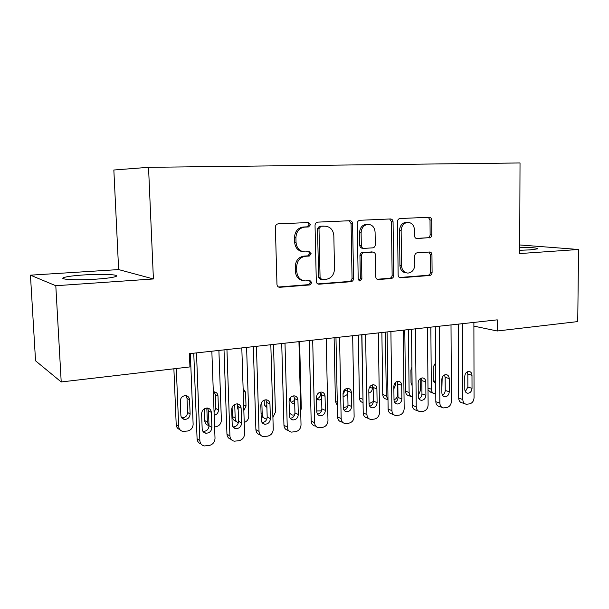 <?xml version="1.0" encoding="UTF-8"?>
<svg xmlns="http://www.w3.org/2000/svg" width="609" height="609" viewBox="0 0 609 609"><rect width="100%" height="100%" fill="white"/><g stroke="black" fill="none" stroke-linecap="round" stroke-linejoin="round"><path stroke-width="0.91" d="M310.483 224.652L308.474 222.536L278.146 223.861C276.417 224.158 275.496 225.261 275.375 227.187L276.966 284.373C277.156 286.161 278.077 287.136 279.706 287.303L309.935 284.936L311.823 282.614L309.958 280.589L305.413 280.916C300.275 280.414 297.398 277.308 296.773 271.576L296.659 266.879C297.063 260.766 299.978 257.226 305.413 256.282L309.258 256.046L311.153 253.74L309.205 251.677L305.079 251.92C299.727 251.517 296.72 248.343 296.043 242.374L295.921 237.647C296.317 231.527 299.225 228.025 304.637 227.119L308.596 226.936L310.483 224.652M303.115 251.738C298.06 251.068 295.228 247.893 294.634 242.222L294.512 237.51C294.908 231.412 297.809 227.911 303.206 227.012L307.157 226.83L309.037 224.554L307.758 222.567M278.519 287.006L308.504 284.654L310.392 282.348L309.501 280.62M303.213 280.612C298.501 279.752 295.883 276.661 295.373 271.34L295.251 266.658C295.654 260.553 298.562 257.036 303.99 256.092L307.827 255.849L309.715 253.557L308.656 251.707M519.705 250.291L530.142 249.88L537.42 248.875C537.831 247.939 531.931 247.399 519.721 247.262M83.722 274.948C73.666 275.633 67.036 276.509 63.831 277.567C57.878 279.508 77.282 280.498 96.466 279.128C106.438 278.42 112.863 277.552 115.74 276.532C121.252 274.568 102.198 273.685 83.722 274.948M429.406 237.883C430.875 237.624 431.674 236.612 431.804 234.83L431.697 220.077C431.537 218.311 430.715 217.367 429.238 217.253L399.961 218.532C398.446 218.798 397.631 219.834 397.502 221.63L398.141 275.04C398.294 276.73 399.093 277.643 400.532 277.788L429.703 275.496C431.164 275.207 431.964 274.179 432.093 272.421L431.956 254.76C431.811 253.055 431.02 252.134 429.589 252.012L417.18 252.811C415.688 253.085 414.881 254.113 414.744 255.902L414.836 264.763C414.432 269.741 412.133 272.52 407.923 273.098C404.087 272.725 401.955 270.259 401.544 265.714L401.141 230.628C401.491 225.81 403.676 223.054 407.703 222.354C411.783 222.628 414.044 225.155 414.493 229.951L414.546 235.774C414.714 237.533 415.528 238.469 417.013 238.583L427.731 237.754C429.193 237.495 429.992 236.482 430.129 234.716L430.007 220.001L428.317 217.299M497.256 319.847L189.414 353.677L189.939 366.915L61.212 381.957L55.8 285.728L153.407 278.96L148.535 167.323L520.025 162.961L519.698 253.565L578.55 249.484L577.743 321.582L497.249 330.991L497.256 319.847M352.596 223.678C352.405 221.828 351.492 220.839 349.87 220.724L317.7 222.133C316.041 222.414 315.157 223.503 315.036 225.383L316.299 281.343C316.482 283.101 317.358 284.06 318.926 284.213L350.974 281.701C352.581 281.388 353.448 280.315 353.57 278.473L352.596 223.678L351.066 223.587L349.178 220.755M359.843 220.291L390.483 218.951C392.029 219.065 392.889 220.024 393.064 221.836L393.741 275.375C393.612 277.179 392.782 278.229 391.252 278.526L378.212 279.546C376.735 279.402 375.92 278.473 375.761 276.76L375.433 254.912C375.266 253.138 374.406 252.195 372.875 252.065L364.068 252.613C362.477 252.895 361.624 253.961 361.495 255.803L361.875 278.732L359.957 280.985L358.199 279.021L357.247 223.465C357.369 221.623 358.221 220.565 359.805 220.291L359.843 220.291M148.535 167.323L113.845 170.002L118.633 269.581L30.45 275.169L55.8 285.728M473.893 326.119L497.249 330.991M578.55 249.484L519.728 244.955M30.45 275.169L35.543 360.81L61.212 381.957M153.407 278.96L118.633 269.581M317.776 283.923L349.459 281.434C351.058 281.13 351.918 280.056 352.048 278.214L351.066 223.587M319.398 226.266L320.867 226.373L318.994 228.641L320.075 277.651L321.925 279.668L326.013 279.364C331.281 278.366 334.113 274.88 334.508 268.912L333.831 235.683C333.192 229.707 330.207 226.548 324.879 226.183L319.398 226.266L317.533 228.535L318.994 228.641M321.324 279.561L320.463 279.409L318.621 277.399L317.533 228.535M319.421 226.266L323.402 226.084M377.123 279.265L389.653 278.283C391.184 277.986 392.006 276.935 392.135 275.139L391.45 221.752L389.669 218.989M371.924 251.959L362.515 252.438C360.931 252.72 360.079 253.778 359.949 255.62L360.338 278.48L361.875 278.732M358.952 280.635L360.338 278.48M375.091 232.105C374.604 227.203 372.221 224.614 367.943 224.348C363.733 225.064 361.449 227.888 361.107 232.821L361.32 245.503C361.502 247.3 362.37 248.259 363.938 248.381L372.738 247.855C374.307 247.581 375.152 246.523 375.281 244.689L375.091 232.105M367.767 224.333L366.382 224.249C362.18 224.965 359.904 227.781 359.561 232.699L361.107 232.821M363.314 248.32L362.385 248.221C360.825 248.099 359.957 247.14 359.774 245.351L359.561 232.699M416.099 238.408L427.731 237.754M407.269 222.331L406.066 222.27C402.047 222.963 399.862 225.711 399.512 230.522L401.141 230.628M406.287 272.87C402.458 272.489 400.341 270.038 399.93 265.501L399.512 230.522M399.466 277.506L428.036 275.268C429.497 274.979 430.289 273.951 430.418 272.2L430.281 254.585L428.873 252.057M173.885 368.788L176.207 424.724C176.42 427.175 177.63 428.797 179.838 429.581M190.351 353.578L193.129 424.267C192.924 427.883 191.089 430.129 187.61 431.012L182.86 431.416C180.34 430.776 178.947 429.101 178.681 426.391L176.305 368.506M181.68 417.759L181.779 417.774C185.25 417.827 187.184 416.046 187.572 412.445L187.009 398.324L186.034 395.683M190.122 414.021L189.559 399.801C189.33 397.517 188.135 396.139 185.973 395.667C182.54 395.69 180.645 397.487 180.279 401.049L180.865 415.33C181.079 417.538 182.22 418.893 184.291 419.388C187.785 419.441 189.734 417.645 190.122 414.021L187.572 412.445M211.841 351.21L215.015 438.29C214.794 442.119 212.861 444.517 209.214 445.484L204.236 445.948C201.587 445.286 200.133 443.527 199.866 440.657L196.494 352.9M193.761 353.205L197.08 438.784L199.866 440.657M211.894 427.465C211.468 431.309 209.427 433.22 205.758 433.197C203.596 432.687 202.401 431.263 202.18 428.926L201.602 413.8C201.998 410.024 203.992 408.106 207.593 408.06C209.854 408.54 211.102 409.994 211.338 412.415L211.894 427.465L209.024 425.699C208.613 429.497 206.596 431.393 202.957 431.385M207.524 408.053L208.468 410.755L209.024 425.699M200.993 443.931C198.61 443.146 197.308 441.434 197.08 438.784M204.266 408.814L204.715 420.553C204.944 423.133 206.223 424.762 208.567 425.447M209.032 425.942L207.357 422.174L206.824 408.015M218.897 350.441L221.371 420.103C221.166 423.674 219.369 425.881 215.997 426.742L214.604 426.955M214.071 412.491L215.784 408.479L215.274 394.563L214.277 391.884M214.178 415.308C216.88 414.63 218.319 412.864 218.486 410.002L217.984 395.987C217.763 393.711 216.591 392.348 214.467 391.899L213.325 391.899M232.075 407.322L232.387 416.51C232.63 419.19 233.97 420.827 236.414 421.405M238.401 422.775C236.421 421.953 235.348 420.385 235.181 418.071L234.716 404.361M246.599 347.396L248.784 416.069C248.647 419.243 247.125 421.375 244.224 422.456M243.836 410.496L246.021 406.104L245.572 392.287L243.12 388.519M237.183 403.934L237.297 407.337L238.18 409.88M241.803 347.922L244.59 433.661C244.361 437.437 242.481 439.789 238.956 440.726L234.214 441.19C231.61 440.566 230.179 438.823 229.92 435.96L226.944 349.551M224.013 349.878L226.951 434.148L229.92 435.96M241.598 422.996C241.194 426.742 239.23 428.622 235.713 428.637C233.582 428.15 232.41 426.742 232.196 424.412L231.686 409.514C232.067 405.83 233.985 403.95 237.441 403.874C239.664 404.33 240.89 405.761 241.118 408.175L241.598 422.996L238.561 421.283C238.218 424.854 236.361 426.726 233.003 426.924M237.114 403.843L238.073 406.568L238.561 421.283M231.093 439.317C228.581 438.655 227.195 436.927 226.951 434.148M270.822 344.732L273.251 429.178C273.015 432.892 271.188 435.207 267.77 436.128L263.248 436.577C260.682 435.983 259.282 434.255 259.031 431.4L256.427 346.315M253.321 346.658L255.894 429.649L259.031 431.4M270.388 418.665C269.993 422.326 268.105 424.176 264.725 424.214C262.631 423.757 261.482 422.364 261.276 420.035L260.827 405.366C261.2 401.765 263.042 399.915 266.369 399.816C268.554 400.25 269.749 401.666 269.962 404.064L270.388 418.665L267.184 417.013C266.894 420.362 265.197 422.212 262.083 422.57M265.806 399.786L266.757 402.519L267.184 417.013M260.096 434.796C257.546 434.202 256.145 432.489 255.894 429.649M266.856 419.03L266.179 418.969C263.758 418.413 262.433 416.784 262.197 414.097L261.832 402.031M273.487 344.435L275.413 412.148L272.908 417.431M265.143 406.028L266.849 405.64M263.217 417.424L261.17 416.541M272.527 403.965L272.04 387.111M264.184 400.113L264.283 403.516C264.42 405.404 265.296 406.667 266.902 407.299M299.613 341.565L301.28 408.342L300.686 411.166M291.338 402.305L294.619 400.379M290.44 397.563L290.493 399.801C290.683 401.986 291.749 403.28 293.69 403.698L294.703 403.698M289.389 413.206L292.35 415.056L294.589 414.927M298.95 341.641L301.029 424.831C300.793 428.492 299.019 430.769 295.7 431.659L291.384 432.108C288.864 431.537 287.486 429.832 287.25 426.993L284.997 343.171M281.723 343.537L283.954 425.295L287.25 426.993M298.296 414.47C297.915 418.04 296.096 419.86 292.838 419.928C290.782 419.487 289.656 418.109 289.458 415.795L289.077 401.346C289.435 397.822 291.216 396.002 294.413 395.88C296.553 396.299 297.725 397.7 297.93 400.083L298.296 414.47L294.939 412.872C294.695 416.016 293.135 417.835 290.257 418.33M293.637 395.865L294.573 398.591L294.939 412.872M288.072 430.38C285.568 429.817 284.197 428.119 283.954 425.295M326.218 338.642L327.977 420.613C327.741 424.222 326.005 426.46 322.785 427.335L318.667 427.769C316.185 427.229 314.838 425.539 314.609 422.707L312.691 340.134M309.265 340.507L311.176 421.07L314.609 422.707M325.358 410.397C324.985 413.892 323.234 415.681 320.098 415.772C318.081 415.353 316.977 413.991 316.787 411.684L316.459 397.441C316.809 394 318.53 392.204 321.613 392.067C323.706 392.47 324.848 393.856 325.046 396.223L325.358 410.397L321.864 408.852C321.651 411.806 320.22 413.587 317.563 414.196M320.646 392.089L321.552 394.777L321.864 408.852M315.211 426.102C312.744 425.562 311.405 423.887 311.176 421.07M309.205 340.515L310.811 405.883M316.787 398.674C319.215 398.088 320.532 396.436 320.715 393.719L320.677 392.127M316.474 398.187L319.093 400.044L321.651 399.451M316.771 410.976L321.514 410.877M352.672 335.734L354.126 416.526C353.882 420.081 352.2 422.281 349.071 423.133L345.128 423.567C342.692 423.042 341.367 421.375 341.154 418.558L339.548 337.18M335.978 337.569L337.584 416.975L341.154 418.558M351.614 406.447C351.256 409.865 349.558 411.631 346.536 411.737C344.557 411.334 343.476 409.986 343.301 407.695L343.027 393.665C343.369 390.285 345.029 388.527 348.005 388.375C350.053 388.755 351.172 390.118 351.363 392.478L351.614 406.447L347.99 404.955C347.808 407.733 346.498 409.476 344.047 410.177M346.864 388.428L347.731 391.077L347.99 404.955M342.92 422.57L341.542 421.953C339.122 421.428 337.805 419.768 337.584 416.975M334.105 337.774L335.407 401.445L337.348 405.427M343.042 394.48L345.143 390.285L345.12 389.242M343.08 396.322L343.796 396.497L347.792 394.282M343.293 407.581L347.762 406.606M378.349 332.917L379.514 412.552C379.27 416.054 377.626 418.223 374.588 419.053L370.805 419.479C368.422 418.977 367.12 417.325 366.915 414.523L365.606 334.318M361.906 334.722L363.223 412.993L366.915 414.523M377.108 402.61C376.75 405.959 375.114 407.695 372.198 407.824C370.257 407.436 369.206 406.104 369.031 403.828L368.81 389.988C369.145 386.685 370.752 384.949 373.622 384.781C375.631 385.147 376.72 386.502 376.902 388.839L377.108 402.61L373.363 401.164C373.203 403.782 372 405.487 369.747 406.256M368.856 393.003C371.041 392.333 372.213 390.734 372.373 388.199L372.32 384.896L373.15 387.484L373.363 401.164M368.788 418.627L367.098 417.919C364.722 417.416 363.428 415.78 363.223 412.993M358.32 335.117L359.401 397.936C359.599 400.555 360.817 402.1 363.048 402.587M363.017 400.631L361.746 334.737M369.031 403.729L373.355 401.476M403.272 330.177L404.17 408.692C403.919 412.148 402.313 414.28 399.367 415.094L395.736 415.513C393.399 415.034 392.127 413.397 391.93 410.611L390.902 331.532M387.073 331.958L388.123 409.126L391.93 410.611M401.864 398.887C401.514 402.168 399.93 403.881 397.114 404.018C395.211 403.645 394.183 402.328 394.015 400.067L393.84 386.426C394.175 383.183 395.728 381.478 398.507 381.295C400.471 381.653 401.537 382.985 401.704 385.307L401.864 398.887L398.004 397.487C397.867 399.953 396.756 401.605 394.685 402.442M397.076 381.47L397.837 383.997L398.004 397.487M393.894 414.782L391.914 413.998C389.585 413.519 388.321 411.897 388.123 409.126M381.873 332.529L382.757 394.525C382.947 397.144 384.15 398.674 386.357 399.123L387.994 399.74M387.994 399.641L386.289 395.82L385.406 332.141M397.631 382.65L397.776 394.13C397.631 396.954 396.375 398.88 394.015 399.9M393.871 388.793L395.599 384.911L395.568 382.376M427.488 327.513L428.127 404.947C427.868 408.357 426.308 410.451 423.438 411.25L419.951 411.654C417.66 411.189 416.419 409.575 416.236 406.812L415.467 328.837M411.524 329.271L412.316 405.373L416.236 406.812M425.912 395.264C425.569 398.484 424.039 400.174 421.321 400.326C419.456 399.961 418.444 398.659 418.292 396.413L418.162 382.962C418.49 379.78 419.997 378.098 422.676 377.915C424.595 378.25 425.638 379.574 425.798 381.873L425.912 395.264L421.946 393.916C421.824 396.238 420.819 397.844 418.916 398.728M421.116 378.159L421.824 380.61L421.946 393.916M418.269 411.022L416.023 410.184C413.739 409.728 412.506 408.121 412.316 405.373M404.795 330.009L405.487 391.199C405.67 393.802 406.842 395.317 409.012 395.759L411.151 396.512M412.224 396.961C410.291 396.36 409.256 394.86 409.111 392.455L408.433 329.606M420.187 378.691L420.294 390.811L418.284 395.507M411.699 385.017L412.103 384.835M411.92 367.006L410.908 370.112L411.037 382.726L412.11 385.527M451.01 324.932L451.414 401.308C451.155 404.665 449.632 406.736 446.839 407.512L443.489 407.908C441.243 407.459 440.025 405.868 439.85 403.112L439.333 326.211M435.283 326.66L435.831 401.719L439.85 403.112M449.29 391.754C448.955 394.906 447.47 396.566 444.836 396.733C443.009 396.383 442.027 395.096 441.883 392.866L441.791 379.597C442.119 376.476 443.573 374.817 446.169 374.626C448.049 374.954 449.061 376.255 449.214 378.539L449.29 391.754L445.225 390.438C445.118 392.63 444.197 394.183 442.454 395.104M444.494 374.946L445.149 377.314L445.225 390.438M441.944 407.36L439.454 406.485C437.216 406.043 436.006 404.452 435.831 401.719M435.77 393.696L434.796 393.719C432.664 393.292 431.507 391.785 431.332 389.181L430.845 327.147M442.164 377.588L441.86 389.752M433.844 381.805L435.671 380.183M433.418 393.254L431.073 392.47L428.005 389.973M435.549 362.85L433.144 367.128L433.235 379.582C433.342 381.5 434.164 382.703 435.694 383.175M473.886 322.412L474.053 397.761C473.794 401.08 472.31 403.112 469.592 403.874L466.365 404.262C464.165 403.836 462.977 402.252 462.81 399.519L462.528 323.661M458.379 324.117L458.699 398.172L462.81 399.519M472.021 388.329C471.686 391.427 470.247 393.064 467.704 393.239C465.915 392.904 464.949 391.633 464.812 389.417L464.766 376.324C465.086 373.264 466.502 371.627 469.014 371.429C470.848 371.741 471.846 373.035 471.983 375.296L472.021 388.329L467.864 387.058L465.329 391.572M467.232 371.825L467.826 374.109L467.864 387.058M464.941 403.782L462.239 402.884C460.046 402.458 458.866 400.882 458.699 398.172M303.29 227.012L304.713 227.119M294.512 237.51L295.921 237.647M294.634 242.222L296.043 242.374M307.827 255.849L309.258 256.046M303.99 256.092L305.413 256.282M295.251 266.658L296.659 266.879M295.373 271.34L296.773 271.576M308.504 284.654L309.935 284.936M278.564 287.006L279.927 287.296M307.134 226.83L308.573 226.936M352.048 278.214L353.57 278.473M349.459 281.434L350.974 281.701M317.868 283.969L319.124 284.205M318.621 277.399L320.075 277.651M391.45 221.752L393.064 221.836M392.135 275.139L393.741 275.375M389.653 278.283L391.252 278.526M377.359 279.379L378.379 279.539M371.231 251.898L372.799 252.073M362.515 252.438L364.068 252.613M359.949 255.62L361.495 255.803M359.774 245.351L361.32 245.503M416.487 238.538L417.043 238.576M399.93 265.501L401.544 265.714M430.281 254.585L431.956 254.76M430.418 272.2L432.093 272.421M428.036 275.268L429.703 275.496M399.74 277.643L400.684 277.788M430.007 220.001L431.697 220.077M430.129 234.716L431.804 234.83M178.681 426.391L176.207 424.724M187.009 398.324L189.559 399.801M211.338 412.415L208.468 410.755M207.357 422.174L204.715 420.553M215.784 408.479L218.486 410.002M215.274 394.563L217.984 395.987M235.181 418.071L232.387 416.51M243.653 404.878L246.021 406.104M243.204 391.145L245.572 392.287M241.118 408.175L238.073 406.568M269.962 404.064L266.757 402.519M262.197 414.097L261.078 413.519M297.93 400.083L294.573 398.591M325.046 396.223L321.552 394.777M320.715 393.719L321.476 394.038M351.363 392.478L347.731 391.077M337.287 402.229L335.407 401.445M345.143 390.285L347.731 391.282M376.902 388.839L373.15 387.484M362.835 399.276L359.401 397.936M369.534 387.172L372.373 388.199M401.704 385.307L397.837 383.997M386.289 395.82L382.757 394.525M394.198 384.431L395.599 384.911M425.798 381.873L421.824 380.61M409.111 392.455L405.487 391.199M449.214 378.539L445.149 377.314M431.332 389.181L427.99 388.085M471.983 375.296L467.826 374.109M63.899 278.861L63.831 277.567M303.206 227.012L304.637 227.119M278.671 287.083L279.706 287.303M307.157 226.83L308.596 226.936M318.043 284.053L318.926 284.213M377.511 279.44L378.212 279.546M371.307 251.89L372.875 252.065M359.432 280.901L359.957 280.985M366.382 224.249L367.943 224.348M416.526 238.545L417.013 238.583M406.066 222.27L407.703 222.354M399.885 277.696L400.532 277.788M181.779 417.774L184.291 419.388M205.758 433.197L202.972 431.408M235.713 428.637L233.171 427.153M264.725 424.214L262.418 422.981M265.524 406.454L266.894 407.132M291.856 402.861L293.69 403.698M292.838 419.928L290.737 418.893M320.098 415.772L318.187 414.904M317.426 399.337L319.093 400.044M346.536 411.737L344.801 410.999M343.073 396.215L343.796 396.497M372.198 407.824L370.615 407.193M397.114 404.018L395.667 403.478M421.321 400.326L419.997 399.854M444.836 396.733L443.626 396.33M434.971 382.894L435.694 383.122M467.704 393.239L466.585 392.889"/></g></svg>
